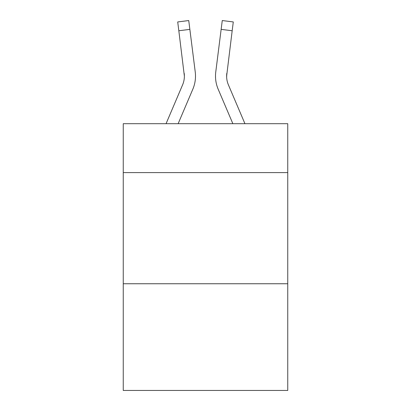 <?xml version="1.0" encoding="UTF-8"?>
<svg xmlns="http://www.w3.org/2000/svg" width="411" height="411" viewBox="0 0 411 411"><rect width="100%" height="100%" fill="white"/><g stroke="black" fill="none" stroke-linecap="round" stroke-linejoin="round"><path stroke-width="0.62" d="M287.751 172.599L287.751 123.696L123.249 123.696L123.249 172.599L287.751 172.599L287.751 390.45L123.249 390.45L123.249 172.599M287.751 283.749L123.249 283.749M178.138 123.696L192.831 89.187A33.342 33.342 -36.2 0 0 195.235 71.946L189.856 29.371L178.826 30.763L177.711 21.942L188.741 20.55L189.856 29.371M166.059 123.696L182.607 84.83A22.23 22.23 -34.4 0 0 184.38 76.169L178.826 30.763M195.456 77.741L195.497 76.384L195.456 77.741M195.066 70.61L195.235 71.946M244.941 123.696L228.393 84.83A22.23 22.23 34.4 0 1 226.62 76.163L232.174 30.763L221.144 29.371L222.259 20.55L233.289 21.942L222.259 20.55L233.289 21.942L222.259 20.55L233.289 21.942L222.259 20.55L233.289 21.942L222.259 20.55L233.289 21.942L222.259 20.55L233.289 21.942L222.259 20.55L233.289 21.942L222.259 20.55L233.289 21.942L222.259 20.55L233.289 21.942L222.259 20.55L233.289 21.942L222.259 20.55L233.289 21.942L222.259 20.55L233.289 21.942L222.259 20.55L233.289 21.942L222.259 20.55L233.289 21.942L222.259 20.55L233.289 21.942L222.259 20.55L233.289 21.942L222.259 20.55L233.289 21.942L222.259 20.55L233.289 21.942L222.259 20.55L233.289 21.942L222.259 20.55L233.289 21.942L222.259 20.55L233.289 21.942L222.259 20.55L233.289 21.942L222.259 20.55L233.289 21.942L222.259 20.55L233.289 21.942L222.259 20.55L233.289 21.942L222.259 20.55L233.289 21.942L222.259 20.55L233.289 21.942L222.259 20.55L233.289 21.942L232.174 30.763M232.862 123.696L218.169 89.187A33.342 33.342 36.2 0 1 215.765 71.946L221.144 29.371M226.646 77.211L226.795 73.338L226.646 77.211M182.607 84.83A22.23 22.23 -36.2 0 0 184.38 76.163A22.23 22.23 -36.2 0 1 182.607 84.83A22.23 22.23 -36.2 0 0 184.38 76.163A22.23 22.23 -36.2 0 1 182.607 84.83A22.23 22.23 -36.2 0 0 184.38 76.163A22.23 22.23 -36.2 0 1 182.607 84.83A22.23 22.23 -36.2 0 0 184.38 76.163A22.23 22.23 -36.2 0 1 182.607 84.83A22.23 22.23 -36.2 0 0 184.38 76.163A22.23 22.23 -36.2 0 1 182.607 84.83A22.23 22.23 -36.2 0 0 184.38 76.163A22.23 22.23 -36.2 0 1 182.607 84.83A22.23 22.23 -36.2 0 0 184.38 76.163A22.23 22.23 -36.2 0 1 182.607 84.83A22.23 22.23 -36.2 0 0 184.38 76.163A22.23 22.23 -36.2 0 1 182.607 84.83A22.23 22.23 -36.2 0 0 184.38 76.163A22.23 22.23 -36.2 0 1 182.607 84.83A22.23 22.23 -36.2 0 0 184.38 76.163A22.23 22.23 -36.2 0 1 182.607 84.83A22.23 22.23 -36.2 0 0 184.38 76.163A22.23 22.23 -36.2 0 1 182.607 84.83A22.23 22.23 -36.2 0 0 184.38 76.163A22.23 22.23 -36.2 0 1 182.607 84.83A22.23 22.23 -36.2 0 0 184.38 76.163A22.23 22.23 -36.2 0 1 182.607 84.83A22.23 22.23 -36.2 0 0 184.38 76.163A22.23 22.23 -36.2 0 1 182.607 84.83A22.23 22.23 -36.2 0 0 184.38 76.163A22.23 22.23 -36.2 0 1 182.607 84.83A22.23 22.23 -36.2 0 0 184.38 76.163A22.23 22.23 -36.2 0 1 182.607 84.83A22.23 22.23 -36.2 0 0 184.38 76.163A22.23 22.23 -36.2 0 1 182.607 84.83A22.23 22.23 -36.2 0 0 184.38 76.163A22.23 22.23 -36.2 0 1 182.607 84.83A22.23 22.23 -36.2 0 0 184.38 76.163A22.23 22.23 -36.2 0 1 182.607 84.83A22.23 22.23 -36.2 0 0 184.38 76.163A22.23 22.23 -36.2 0 1 182.607 84.83A22.23 22.23 -36.2 0 0 184.38 76.163A22.23 22.23 -36.2 0 1 182.607 84.83A22.23 22.23 -36.2 0 0 184.38 76.163A22.23 22.23 -36.2 0 1 182.607 84.83A22.23 22.23 -36.2 0 0 184.38 76.163A22.23 22.23 -36.2 0 1 182.607 84.83A22.23 22.23 -36.2 0 0 184.38 76.163A22.23 22.23 -36.2 0 1 182.607 84.83A22.23 22.23 -36.2 0 0 184.38 76.163A22.23 22.23 -36.2 0 1 182.607 84.83A22.23 22.23 -36.2 0 0 184.38 76.163A22.23 22.23 -36.2 0 1 182.607 84.83A22.23 22.23 -36.2 0 0 184.38 76.163L184.205 73.338A22.23 22.23 -36.2 0 1 182.607 84.83M228.393 84.83A22.23 22.23 36.2 0 1 226.62 76.163L226.795 73.338A22.23 22.23 36.2 0 0 228.393 84.83A22.23 22.23 36.2 0 1 226.62 76.163A22.23 22.23 36.2 0 0 228.393 84.83A22.23 22.23 36.2 0 1 226.62 76.163A22.23 22.23 36.2 0 0 228.393 84.83A22.23 22.23 36.2 0 1 226.62 76.163A22.23 22.23 36.2 0 0 228.393 84.83A22.23 22.23 36.2 0 1 226.62 76.163A22.23 22.23 36.2 0 0 228.393 84.83A22.23 22.23 36.2 0 1 226.62 76.163A22.23 22.23 36.2 0 0 228.393 84.83A22.23 22.23 36.2 0 1 226.62 76.163A22.23 22.23 36.2 0 0 228.393 84.83A22.23 22.23 36.2 0 1 226.62 76.163A22.23 22.23 36.2 0 0 228.393 84.83A22.23 22.23 36.2 0 1 226.62 76.163A22.23 22.23 36.2 0 0 228.393 84.83A22.23 22.23 36.2 0 1 226.62 76.163A22.23 22.23 36.2 0 0 228.393 84.83A22.23 22.23 36.2 0 1 226.62 76.163A22.23 22.23 36.2 0 0 228.393 84.83A22.23 22.23 36.2 0 1 226.62 76.163A22.23 22.23 36.2 0 0 228.393 84.83A22.23 22.23 36.2 0 1 226.62 76.163A22.23 22.23 36.2 0 0 228.393 84.83A22.23 22.23 36.2 0 1 226.62 76.163A22.23 22.23 36.2 0 0 228.393 84.83A22.23 22.23 36.2 0 1 226.62 76.163A22.23 22.23 36.2 0 0 228.393 84.83A22.23 22.23 36.2 0 1 226.62 76.163A22.23 22.23 36.2 0 0 228.393 84.83A22.23 22.23 36.2 0 1 226.62 76.163A22.23 22.23 36.2 0 0 228.393 84.83A22.23 22.23 36.2 0 1 226.62 76.163A22.23 22.23 36.2 0 0 228.393 84.83A22.23 22.23 36.2 0 1 226.62 76.163A22.23 22.23 36.2 0 0 228.393 84.83A22.23 22.23 36.2 0 1 226.62 76.163A22.23 22.23 36.2 0 0 228.393 84.83A22.23 22.23 36.2 0 1 226.62 76.163A22.23 22.23 36.2 0 0 228.393 84.83A22.23 22.23 36.2 0 1 226.62 76.163A22.23 22.23 36.2 0 0 228.393 84.83A22.23 22.23 36.2 0 1 226.62 76.163A22.23 22.23 36.2 0 0 228.393 84.83A22.23 22.23 36.2 0 1 226.62 76.163A22.23 22.23 36.2 0 0 228.393 84.83A22.23 22.23 36.2 0 1 226.62 76.163A22.23 22.23 36.2 0 0 228.393 84.83A22.23 22.23 36.2 0 1 226.62 76.163A22.23 22.23 36.2 0 0 228.393 84.83A22.23 22.23 36.2 0 1 226.62 76.163A22.23 22.23 36.2 0 0 228.393 84.83M195.497 76.107L195.456 77.751L195.497 76.107M215.544 77.751L215.503 76.107M215.765 71.946L215.934 70.61M233.289 21.942L222.259 20.55M177.711 21.942L188.741 20.55"/></g></svg>
